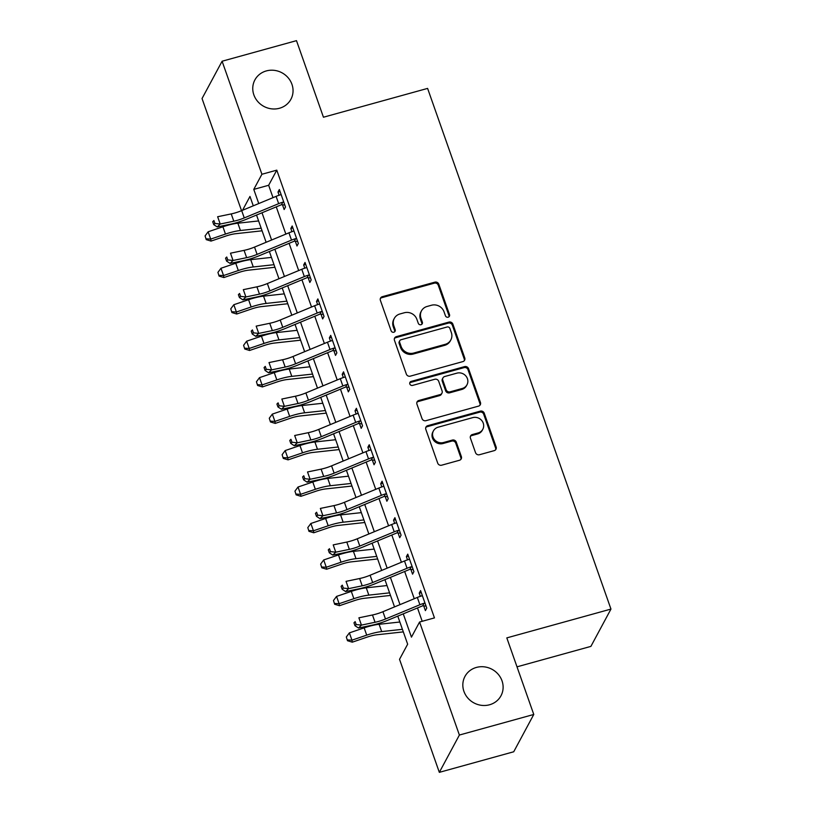 <?xml version="1.0" encoding="UTF-8"?>
<svg xmlns="http://www.w3.org/2000/svg" width="813" height="813" viewBox="0 0 813 813"><rect width="100%" height="100%" fill="white"/><g stroke="black" fill="none" stroke-linecap="round" stroke-linejoin="round"><path stroke-width="1.22" d="M448.176 317.192A2.195 2.053 28.3 0 0 449.518 314.631L438.807 284.204A3.14 2.927 28.3 0 0 434.874 282.152L382.303 296.694A3.14 2.927 28.3 0 0 380.393 300.373L391.104 330.789A2.195 2.053 28.3 0 0 395.077 331.267A2.195 2.053 28.3 0 0 395.189 329.661L393.807 325.718A10.03 9.37 28.3 0 1 394.315 318.381A10.03 9.37 28.3 0 1 399.925 313.97L404.305 312.761A10.03 9.37 28.3 0 1 416.876 319.336L418.268 323.269A2.195 2.053 28.3 0 0 422.242 323.747A2.195 2.053 28.3 0 0 422.354 322.141L420.971 318.208A10.03 9.37 28.3 0 1 421.48 310.871A10.03 9.37 28.3 0 1 427.089 306.46L431.469 305.241A10.03 9.37 28.3 0 1 444.04 311.816L445.422 315.759A2.195 2.053 28.3 0 0 448.176 317.192M449.061 316.694A2.195 2.053 28.3 0 0 448.969 315.637L438.258 285.211A3.14 2.927 28.3 0 0 434.335 283.158L381.754 297.7A3.14 2.927 28.3 0 0 380.332 298.605M394.732 331.724A2.195 2.053 28.3 0 0 394.651 330.667L393.258 326.724L393.807 325.718M421.896 324.214A2.195 2.053 28.3 0 0 421.815 323.147L420.423 319.214L420.971 318.208M476.398 667.432A20.447 19.085 28.3 0 0 464.965 676.426A20.447 19.085 28.3 0 0 467.81 698.021A20.447 19.085 28.3 0 0 489.548 704.769A20.447 19.085 28.3 0 0 500.981 695.786A20.447 19.085 28.3 0 0 498.135 674.19A20.447 19.085 28.3 0 0 476.398 667.432M266.329 70.924A20.447 19.085 28.3 0 0 254.896 79.908A20.447 19.085 28.3 0 0 257.741 101.513A20.447 19.085 28.3 0 0 279.479 108.261A20.447 19.085 28.3 0 0 290.912 99.267A20.447 19.085 28.3 0 0 288.066 77.672A20.447 19.085 28.3 0 0 266.329 70.924M475.534 452.678A3.14 2.927 28.3 0 0 479.457 454.731L494.213 450.646A3.14 2.927 28.3 0 0 496.123 446.977L484.223 413.187A3.14 2.927 28.3 0 0 480.3 411.134L427.719 425.687A3.14 2.927 28.3 0 0 425.809 429.355L437.709 463.136A3.14 2.927 28.3 0 0 441.642 465.199L459.457 460.27A3.14 2.927 28.3 0 0 461.367 456.591L456.276 442.13A3.14 2.927 28.3 0 0 452.343 440.077L443.512 442.526A8.384 7.825 28.3 0 1 434.599 439.752A8.384 7.825 28.3 0 1 433.431 430.89A8.384 7.825 28.3 0 1 438.116 427.211L472.729 417.628A8.384 7.825 28.3 0 1 481.642 420.402A8.384 7.825 28.3 0 1 482.81 429.264A8.384 7.825 28.3 0 1 478.125 432.943L472.353 434.549A3.14 2.927 28.3 0 0 470.442 438.217L475.534 452.678M241.542 210.689L202.041 98.536L222.101 61.229L296.491 40.65L323.452 117.224L427.597 88.404L610.959 609.079L506.814 637.89L533.775 714.464L459.386 735.043L439.335 772.35L399.529 659.323L407.659 644.191L397.77 616.122M222.101 61.229L261.908 174.267L253.778 189.388L258.758 203.555M403.248 613.856L411.449 637.138L419.579 622.016L434.457 617.9L276.786 170.151L261.908 174.267M419.579 622.016L459.386 735.043M462.851 361.602A3.14 2.927 28.3 0 0 464.762 357.933L452.871 324.143A3.14 2.927 28.3 0 0 448.939 322.09L396.368 336.643A3.14 2.927 28.3 0 0 394.457 340.312L406.348 374.092A3.14 2.927 28.3 0 0 410.28 376.155L462.851 361.602M468.542 368.665L480.442 402.455A3.14 2.927 28.3 0 1 478.532 406.124L425.961 420.677A3.14 2.927 28.3 0 1 422.028 418.614L416.937 404.163A3.14 2.927 28.3 0 1 418.847 400.484L440.168 394.59A3.14 2.927 28.3 0 0 442.089 390.921L438.705 381.327A3.14 2.927 28.3 0 0 434.782 379.264L412.577 385.413A2.195 2.053 28.3 0 1 409.945 382.364A2.195 2.053 28.3 0 1 411.165 381.399L464.619 366.612A3.14 2.927 28.3 0 1 468.542 368.665L468.003 369.681L479.904 403.461L480.442 402.455M276.786 170.151L268.656 185.273L273.005 197.64M276.257 206.868L285.851 234.103M289.093 243.331L298.686 270.566M301.938 279.794L311.531 307.029M314.773 316.247L324.367 343.493M327.619 352.71L337.212 379.956M340.454 389.173L350.047 416.419M353.299 425.636L362.893 452.882M366.135 462.099L375.728 489.335M378.98 498.562L388.573 525.798M391.815 535.025L401.409 562.261M404.661 571.488L414.254 598.724M417.496 607.941L422.201 621.295M284.804 205.028L282.477 204.785L284.154 209.541L285.505 207.02L279.347 189.52L277.985 192.041L279.113 195.242M297.649 241.491L295.312 241.248L296.989 246.004L298.351 243.483L292.182 225.984L290.83 228.504L291.958 231.705M310.485 277.955L308.157 277.711L309.834 282.467L311.186 279.946L305.027 262.447L303.666 264.967L304.794 268.168M323.33 314.418L320.993 314.174L322.67 318.93L324.031 316.409L317.863 298.91L316.511 301.43L317.639 304.631M336.165 350.881L333.838 350.637L335.515 355.393L336.867 352.872L330.708 335.373L329.346 337.893L330.474 341.094M349.011 387.334L346.673 387.09L348.35 391.856L349.712 389.336L343.543 371.826L342.192 374.346L343.32 377.547M361.846 423.797L359.519 423.553L361.196 428.319L362.547 425.799L356.389 408.289L355.027 410.809L356.155 414.01M374.691 460.26L372.354 460.016L374.031 464.772L375.393 462.251L369.224 444.752L367.872 447.272L369 450.473M387.527 496.723L385.199 496.479L386.876 501.235L388.228 498.715L382.069 481.215L380.708 483.735L381.836 486.936M400.372 533.186L398.035 532.942L399.711 537.698L401.073 535.178L394.905 517.678L393.553 520.198L394.681 523.399M413.207 569.649L410.88 569.405L412.557 574.161L413.908 571.641L407.75 554.141L406.388 556.661L407.516 559.862M426.053 606.112L423.715 605.868L425.392 610.624L426.754 608.104L420.585 590.604L419.234 593.124L420.362 596.325M516.997 666.833L590.899 646.386L610.959 609.079M533.775 714.464L513.725 751.771L439.335 772.35M253.28 205.821L249.977 196.441L242.538 210.272M394.529 606.905L384.935 579.659M381.683 570.441L372.09 543.206M368.848 533.978L359.255 506.743M356.003 497.515L346.409 470.28M343.167 461.052L333.574 433.817M330.322 424.589L320.729 397.354M317.487 388.136L307.893 360.891M304.641 351.673L295.048 324.428M291.806 315.21L282.213 287.965M278.961 278.747L269.367 251.512M266.125 242.284L256.532 215.049M262.01 212.772L271.603 240.018M274.855 249.235L284.438 276.471M287.69 285.698L297.284 312.934M300.525 322.161L310.119 349.397M313.371 358.624L322.964 385.86M326.206 395.077L335.799 422.323M339.051 431.54L348.645 458.786M351.887 468.003L361.48 495.249M364.732 504.467L374.326 531.712M377.567 540.93L387.161 568.165M390.413 577.393L400.006 604.628M268.656 185.273L253.778 189.388M277.985 192.041L280.038 191.472M290.83 228.504L292.873 227.935M303.666 264.967L305.708 264.398M316.511 301.43L318.554 300.861M329.346 337.893L331.389 337.324M342.192 374.346L344.234 373.787M355.027 410.809L357.07 410.25M367.872 447.272L369.915 446.713M380.708 483.735L382.75 483.166M393.553 520.198L395.596 519.629M406.388 556.661L408.431 556.092M419.234 593.124L421.276 592.555M421.48 310.871L420.931 311.877A10.03 9.37 28.3 0 0 420.423 319.214M394.315 318.381L393.777 319.387A10.03 9.37 28.3 0 0 393.258 326.724M464.284 360.698A3.14 2.927 28.3 0 0 464.223 358.94L452.323 325.159A3.14 2.927 28.3 0 0 448.4 323.096L395.829 337.649A3.14 2.927 28.3 0 0 394.396 338.554M449.884 328.432A2.195 2.053 28.3 0 0 447.14 326.989L400.992 339.753A2.195 2.053 28.3 0 0 399.65 342.324L401.114 346.48A10.03 9.37 28.3 0 0 413.685 353.055L445.229 344.326A10.03 9.37 28.3 0 0 450.839 339.915A10.03 9.37 28.3 0 0 451.347 332.578L449.884 328.432M399.762 340.718L399.224 341.734A2.195 2.053 28.3 0 0 399.112 343.34L399.65 342.324M450.839 339.915L450.3 340.921A10.03 9.37 28.3 0 1 444.691 345.332L413.146 354.062A10.03 9.37 28.3 0 1 400.575 347.486L399.112 343.34M479.965 405.22A3.14 2.927 28.3 0 0 479.904 403.461M441.926 393.207L441.388 394.214A3.14 2.927 28.3 0 1 439.63 395.596L418.309 401.5A3.14 2.927 28.3 0 0 416.876 402.394M468.003 369.681A3.14 2.927 28.3 0 0 464.081 367.618L410.626 382.415A2.195 2.053 28.3 0 0 409.752 382.913M462.292 388.462A8.384 7.825 28.3 0 0 466.987 384.783A8.384 7.825 28.3 0 0 465.819 375.921A8.384 7.825 28.3 0 0 456.906 373.147L444.711 376.521A3.14 2.927 28.3 0 0 442.8 380.189L446.174 389.783A3.14 2.927 28.3 0 0 450.107 391.836L462.292 388.462L461.754 389.478A8.384 7.825 28.3 0 0 466.449 385.789L466.987 384.783M442.953 377.903L442.414 378.909A3.14 2.927 28.3 0 0 442.252 381.206L442.8 380.189M461.754 389.478L449.559 392.852A3.14 2.927 28.3 0 1 445.636 390.789L442.252 381.206M482.81 429.264L482.272 430.27A8.384 7.825 28.3 0 1 477.577 433.959L471.814 435.555A3.14 2.927 28.3 0 0 470.381 436.459M433.431 430.89L432.882 431.906A8.384 7.825 28.3 0 0 434.051 440.768A8.384 7.825 28.3 0 0 442.973 443.532L443.512 442.526M460.88 459.365A3.14 2.927 28.3 0 0 460.829 457.597L455.737 443.146A3.14 2.927 28.3 0 0 451.804 441.083L442.973 443.532M495.635 449.741A3.14 2.927 28.3 0 0 495.584 447.983L483.684 414.203A3.14 2.927 28.3 0 0 479.751 412.14L427.181 426.693A3.14 2.927 28.3 0 0 425.758 427.597M262.081 230.811L235.78 233.697A15.975 3.994 160.6 0 0 225.811 236.065L211.034 241.085L206.238 239.632L205.079 235.922L206.238 239.632M205.079 235.922L208.138 231.796L222.904 226.776A23.953 5.996 -19.4 0 1 237.863 223.209L258.605 220.943M208.138 231.796L210.709 239.093L225.475 234.073A23.953 5.996 -19.4 0 1 240.424 230.506L261.176 228.229M206.106 238.839L210.709 239.093L211.034 241.085M244.256 217.925A15.975 3.994 -19.4 0 1 233.798 221.197L220.211 224.032L217.234 226.939L230.831 224.114A23.953 5.996 160.6 0 0 246.502 219.205L280.912 204.937A3.191 0.803 -19.4 0 1 281.461 204.724L282.833 202.173A11.179 2.795 160.6 0 0 278.666 203.657L244.256 217.925L241.685 210.628A15.975 3.994 -19.4 0 1 231.238 213.91L217.64 216.736L220.211 224.032L214.937 223.463L213.91 220.547L212.711 221.715L213.748 224.632L214.937 223.463M282.477 204.785L281.461 204.724M282.833 202.173L283.828 202.264L281.024 194.277L280.261 194.876A11.179 2.795 160.6 0 0 276.095 196.37L241.685 210.628M212.711 221.715L213.91 220.547M213.748 224.632L217.234 226.939M274.926 267.274L248.615 270.16A15.975 3.994 160.6 0 0 238.646 272.528L223.88 277.548L219.083 276.095L217.925 272.375L219.083 276.095M217.925 272.375L220.973 268.26L235.75 263.239A23.953 5.996 -19.4 0 1 250.699 259.672L271.451 257.396M220.973 268.26L223.545 275.546L238.321 270.536A23.953 5.996 -19.4 0 1 253.27 266.969L274.011 264.692M218.951 275.302L223.545 275.546L223.88 277.548M287.761 303.737L261.451 306.613A15.975 3.994 160.6 0 0 251.491 308.991L236.715 314.011L231.918 312.558L230.76 308.838L231.918 312.558M230.76 308.838L233.819 304.723L248.585 299.702A23.953 5.996 -19.4 0 1 263.544 296.135L284.286 293.859M233.819 304.723L236.39 312.009L251.156 306.989A23.953 5.996 -19.4 0 1 266.105 303.432L286.857 301.156M231.786 311.755L236.39 312.009L236.715 314.011M300.607 340.19L274.296 343.076A15.975 3.994 160.6 0 0 264.327 345.454L249.561 350.474L244.764 349.021L243.595 345.301L244.764 349.021M243.595 345.301L246.654 341.186L261.43 336.165A23.953 5.996 -19.4 0 1 276.379 332.598L297.131 330.322M246.654 341.186L249.225 348.472L264.001 343.452A23.953 5.996 -19.4 0 1 278.95 339.895L299.692 337.619M244.632 348.218L249.225 348.472L249.561 350.474M257.091 254.388A15.975 3.994 -19.4 0 1 246.644 257.66L233.046 260.485L230.079 263.402L243.666 260.577A23.953 5.996 160.6 0 0 259.347 255.668L293.757 241.4A3.191 0.803 -19.4 0 1 294.296 241.187L295.668 238.636A11.179 2.795 160.6 0 0 291.501 240.12L257.091 254.388L254.53 247.091A15.975 3.994 -19.4 0 1 244.073 250.363L230.486 253.199L233.046 260.485L227.772 259.926L226.746 257.01L225.557 258.178L226.583 261.095L227.772 259.926M295.312 241.248L294.296 241.187M295.668 238.636L296.674 238.727L293.859 230.74L293.097 231.339A11.179 2.795 160.6 0 0 288.93 232.823L254.53 247.091M225.557 258.178L226.746 257.01M226.583 261.095L230.079 263.402M269.936 290.851A15.975 3.994 -19.4 0 1 259.479 294.123L245.892 296.948L242.914 299.865L256.512 297.04A23.953 5.996 160.6 0 0 272.182 292.121L306.592 277.863A3.191 0.803 -19.4 0 1 307.141 277.65L308.513 275.099A11.179 2.795 160.6 0 0 304.336 276.583L269.936 290.851L267.365 283.554A15.975 3.994 -19.4 0 1 256.918 286.826L243.321 289.662L245.892 296.948L240.618 296.389L239.581 293.473L238.392 294.641L239.429 297.558L240.618 296.389M308.157 277.711L307.141 277.65M308.513 275.099L309.509 275.19L306.704 267.203L305.942 267.802A11.179 2.795 160.6 0 0 301.775 269.286L267.365 283.554M238.392 294.641L239.581 293.473M239.429 297.558L242.914 299.865M282.772 327.314A15.975 3.994 -19.4 0 1 272.325 330.586L258.727 333.411L255.76 336.328L269.347 333.503A23.953 5.996 160.6 0 0 285.028 328.584L319.438 314.326A3.191 0.803 -19.4 0 1 319.976 314.113L321.348 311.562A11.179 2.795 160.6 0 0 317.182 313.046L282.772 327.314L280.211 320.017A15.975 3.994 -19.4 0 1 269.753 323.289L256.166 326.125L258.727 333.411L253.453 332.852L252.426 329.936L251.237 331.104L252.264 334.021L253.453 332.852M320.993 314.174L319.976 314.113M321.348 311.562L322.355 311.653L319.539 303.666L318.777 304.265A11.179 2.795 160.6 0 0 314.611 305.749L280.211 320.017M251.237 331.104L252.426 329.936M252.264 334.021L255.76 336.328M313.442 376.653L287.131 379.539A15.975 3.994 160.6 0 0 277.172 381.917L262.396 386.937L257.599 385.484L256.441 381.764L257.599 385.484M256.441 381.764L259.499 377.639L274.266 372.628A23.953 5.996 -19.4 0 1 289.225 369.061L309.966 366.785M259.499 377.639L262.071 384.935L276.837 379.915A23.953 5.996 -19.4 0 1 291.786 376.358L312.538 374.082M257.467 384.681L262.071 384.935L262.396 386.937M295.617 363.767A15.975 3.994 -19.4 0 1 285.16 367.049L271.572 369.874L268.595 372.791L282.192 369.956A23.953 5.996 160.6 0 0 297.863 365.047L332.273 350.779A3.191 0.803 -19.4 0 1 332.822 350.576L334.194 348.025A11.179 2.795 160.6 0 0 330.017 349.509L295.617 363.767L293.046 356.48A15.975 3.994 -19.4 0 1 282.599 359.753L269.001 362.578L271.572 369.874L266.298 369.315L265.262 366.399L264.073 367.567L265.099 370.484L266.298 369.315M333.838 350.637L332.822 350.576M334.194 348.025L335.19 348.116L332.385 340.129L331.623 340.728A11.179 2.795 160.6 0 0 327.456 342.212L293.046 356.48M264.073 367.567L265.262 366.399M265.099 370.484L268.595 372.791M326.287 413.116L299.977 416.002A15.975 3.994 160.6 0 0 290.007 418.38L275.241 423.4L270.444 421.947L269.276 418.228L270.444 421.947M269.276 418.228L272.335 414.102L287.111 409.081A23.953 5.996 -19.4 0 1 302.06 405.524L322.802 403.248M272.335 414.102L274.906 421.398L289.682 416.378A23.953 5.996 -19.4 0 1 304.631 412.811L325.373 410.545M270.312 421.144L274.906 421.398L275.241 423.4M339.123 449.579L312.812 452.465A15.975 3.994 160.6 0 0 302.853 454.843L288.076 459.863L283.28 458.41L282.121 454.691L283.28 458.41M282.121 454.691L285.18 450.565L299.946 445.544A23.953 5.996 -19.4 0 1 314.905 441.987L335.647 439.711M285.18 450.565L287.751 457.861L302.517 452.841A23.953 5.996 -19.4 0 1 317.466 449.274L338.218 446.998M283.148 457.607L287.751 457.861L288.076 459.863M351.958 486.042L325.657 488.928A15.975 3.994 160.6 0 0 315.688 491.306L300.922 496.316L296.125 494.863L294.956 491.154L296.125 494.863M294.956 491.154L298.015 487.028L312.792 482.007A23.953 5.996 -19.4 0 1 327.741 478.451L348.482 476.174M298.015 487.028L300.586 494.324L315.353 489.304A23.953 5.996 -19.4 0 1 330.312 485.737L351.053 483.461M295.993 494.07L300.586 494.324L300.922 496.316M308.452 400.23A15.975 3.994 -19.4 0 1 298.005 403.512L284.408 406.337L281.44 409.254L295.028 406.419A23.953 5.996 160.6 0 0 310.708 401.51L345.108 387.242A3.191 0.803 -19.4 0 1 345.657 387.039L347.029 384.478A11.179 2.795 160.6 0 0 342.862 385.972L308.452 400.23L305.891 392.943A15.975 3.994 -19.4 0 1 295.434 396.216L281.847 399.041L284.408 406.337L279.133 405.778L278.107 402.862L276.918 404.02L277.944 406.937L279.133 405.778M346.673 387.09L345.657 387.039M347.029 384.478L348.035 384.569L345.22 376.592L344.458 377.191A11.179 2.795 160.6 0 0 340.291 378.675L305.891 392.943M276.918 404.02L278.107 402.862M277.944 406.937L281.44 409.254M321.298 436.693A15.975 3.994 -19.4 0 1 310.84 439.965L297.253 442.8L294.276 445.717L307.873 442.882A23.953 5.996 160.6 0 0 323.544 437.973L357.954 423.705A3.191 0.803 -19.4 0 1 358.503 423.492L359.874 420.941A11.179 2.795 160.6 0 0 355.698 422.425L321.298 436.693L318.726 429.406A15.975 3.994 -19.4 0 1 308.279 432.679L294.682 435.504L297.253 442.8L291.979 442.242L290.942 439.325L289.753 440.483L290.78 443.4L291.979 442.242M359.519 423.553L358.503 423.492M359.874 420.941L360.87 421.032L358.066 413.055L357.303 413.654A11.179 2.795 160.6 0 0 353.137 415.138L318.726 429.406M289.753 440.483L290.942 439.325M290.78 443.4L294.276 445.717M334.133 473.156A15.975 3.994 -19.4 0 1 323.686 476.428L310.088 479.264L307.121 482.17L320.708 479.345A23.953 5.996 160.6 0 0 336.389 474.436L370.789 460.168A3.191 0.803 -19.4 0 1 371.338 459.955L372.71 457.404A11.179 2.795 160.6 0 0 368.543 458.888L334.133 473.156L331.572 465.859A15.975 3.994 -19.4 0 1 321.115 469.142L307.527 471.967L310.088 479.264L304.814 478.694L303.788 475.778L302.599 476.946L303.625 479.863L304.814 478.694M372.354 460.016L371.338 459.955M372.71 457.404L373.716 457.495L370.901 449.508L370.139 450.117A11.179 2.795 160.6 0 0 365.972 451.601L331.572 465.859M302.599 476.946L303.788 475.778M303.625 479.863L307.121 482.17M364.803 522.505L338.493 525.391A15.975 3.994 160.6 0 0 328.533 527.759L313.757 532.779L308.96 531.326L307.802 527.617L308.96 531.326M307.802 527.617L310.861 523.491L325.627 518.47A23.953 5.996 -19.4 0 1 340.586 514.903L361.328 512.637M310.861 523.491L313.432 530.787L328.198 525.767A23.953 5.996 -19.4 0 1 343.147 522.2L363.899 519.924M308.828 530.533L313.432 530.787L313.757 532.779M346.978 509.619A15.975 3.994 -19.4 0 1 336.521 512.891L322.934 515.727L319.956 518.633L333.554 515.808A23.953 5.996 160.6 0 0 349.224 510.899L383.634 496.631A3.191 0.803 -19.4 0 1 384.183 496.418L385.555 493.867A11.179 2.795 160.6 0 0 381.378 495.351L346.978 509.619L344.407 502.322A15.975 3.994 -19.4 0 1 333.96 505.605L320.363 508.43L322.934 515.727L317.659 515.157L316.623 512.241L315.434 513.41L316.46 516.326L317.659 515.157M385.199 496.479L384.183 496.418M385.555 493.867L386.551 493.958L383.746 485.971L382.984 486.57A11.179 2.795 160.6 0 0 378.817 488.064L344.407 502.322M315.434 513.41L316.623 512.241M316.46 516.326L319.956 518.633M377.639 558.968L351.338 561.854A15.975 3.994 160.6 0 0 341.369 564.222L326.602 569.242L321.806 567.789L320.637 564.07L321.806 567.789M320.637 564.07L323.696 559.954L338.472 554.933A23.953 5.996 -19.4 0 1 353.421 551.366L374.163 549.09M323.696 559.954L326.267 567.24L341.033 562.23A23.953 5.996 -19.4 0 1 355.992 558.663L376.734 556.387M321.674 566.996L326.267 567.24L326.602 569.242M359.813 546.082A15.975 3.994 -19.4 0 1 349.366 549.354L335.769 552.179L332.802 555.096L346.389 552.271A23.953 5.996 160.6 0 0 362.07 547.362L396.47 533.094A3.191 0.803 -19.4 0 1 397.018 532.881L398.39 530.33A11.179 2.795 160.6 0 0 394.224 531.814L359.813 546.082L357.253 538.785A15.975 3.994 -19.4 0 1 346.795 542.058L333.208 544.893L335.769 552.179L330.495 551.62L329.468 548.704L328.279 549.873L329.306 552.789L330.495 551.62M398.035 532.942L397.018 532.881M398.39 530.33L399.396 530.422L396.581 522.434L395.819 523.033A11.179 2.795 160.6 0 0 391.653 524.517L357.253 538.785M328.279 549.873L329.468 548.704M329.306 552.789L332.802 555.096M390.484 595.431L364.173 598.307A15.975 3.994 160.6 0 0 354.214 600.685L339.438 605.705L334.641 604.252L333.482 600.533L334.641 604.252M333.482 600.533L336.541 596.417L351.307 591.397A23.953 5.996 -19.4 0 1 366.267 587.829L387.008 585.553M336.541 596.417L339.112 603.703L353.879 598.683A23.953 5.996 -19.4 0 1 368.828 595.126L389.579 592.85M334.509 603.449L339.112 603.703L339.438 605.705M372.659 582.545A15.975 3.994 -19.4 0 1 362.202 585.817L348.614 588.642L345.637 591.559L359.234 588.734A23.953 5.996 160.6 0 0 374.905 583.815L409.315 569.557A3.191 0.803 -19.4 0 1 409.854 569.344L411.236 566.793A11.179 2.795 160.6 0 0 407.059 568.277L372.659 582.545L370.088 575.248A15.975 3.994 -19.4 0 1 359.641 578.521L346.043 581.356L348.614 588.642L343.33 588.084L342.303 585.167L341.114 586.336L342.141 589.252L343.33 588.084M410.88 569.405L409.854 569.344M411.236 566.793L412.232 566.885L409.427 558.897L408.665 559.496A11.179 2.795 160.6 0 0 404.498 560.98L370.088 575.248M341.114 586.336L342.303 585.167M342.141 589.252L345.637 591.559M403.319 631.884L377.019 634.77A15.975 3.994 160.6 0 0 367.049 637.148L352.283 642.168L347.486 640.715L346.318 636.996L347.486 640.715M346.318 636.996L349.377 632.88L364.153 627.86A23.953 5.996 -19.4 0 1 379.102 624.293L399.844 622.016M349.377 632.88L351.948 640.166L366.714 635.146A23.953 5.996 -19.4 0 1 381.673 631.589L402.415 629.313M347.344 639.912L351.948 640.166L352.283 642.168M385.494 619.008A15.975 3.994 -19.4 0 1 375.047 622.28L361.45 625.106L358.482 628.022L372.069 625.197A23.953 5.996 160.6 0 0 387.75 620.278L422.15 606.02A3.191 0.803 -19.4 0 1 422.699 605.807L424.071 603.256A11.179 2.795 160.6 0 0 419.904 604.74L385.494 619.008L382.933 611.711A15.975 3.994 -19.4 0 1 372.476 614.984L358.889 617.819L361.45 625.106L356.175 624.547L355.149 621.63L353.96 622.799L354.986 625.715L356.175 624.547M423.715 605.868L422.699 605.807M424.071 603.256L425.077 603.348L422.262 595.36L421.5 595.959A11.179 2.795 160.6 0 0 417.333 597.443L382.933 611.711M353.96 622.799L355.149 621.63M354.986 625.715L358.482 628.022M448.969 315.637L449.518 314.631M394.651 330.667L395.189 329.661M421.815 323.147L422.354 322.141M381.754 297.7L382.303 296.694M434.335 283.158L434.874 282.152M438.258 285.211L438.807 284.204M395.829 337.649L396.368 336.643M448.4 323.096L448.939 322.09M452.323 325.159L452.871 324.143M464.223 358.94L464.762 357.933M400.575 347.486L401.114 346.48M413.146 354.062L413.685 353.055M444.691 345.332L445.229 344.326M418.309 401.5L418.847 400.484M439.63 395.596L440.168 394.59M410.626 382.415L411.165 381.399M464.081 367.618L464.619 366.612M445.636 390.789L446.174 389.783M449.559 392.852L450.107 391.836M471.814 435.555L472.353 434.549M477.577 433.959L478.125 432.943M451.804 441.083L452.343 440.077M455.737 443.146L456.276 442.13M460.829 457.597L461.367 456.591M427.181 426.693L427.719 425.687M479.751 412.14L480.3 411.134M483.684 414.203L484.223 413.187M495.584 447.983L496.123 446.977M222.904 226.776L225.475 234.073M237.863 223.209L240.424 230.506M233.798 221.197L231.238 213.91M278.666 203.657L276.095 196.37M235.75 263.239L238.321 270.536M250.699 259.672L253.27 266.969M248.585 299.702L251.156 306.989M263.544 296.135L266.105 303.432M261.43 336.165L264.001 343.452M276.379 332.598L278.95 339.895M246.644 257.66L244.073 250.363M291.501 240.12L288.93 232.823M259.479 294.123L256.918 286.826M304.336 276.583L301.775 269.286M272.325 330.586L269.753 323.289M317.182 313.046L314.611 305.749M274.266 372.628L276.837 379.915M289.225 369.061L291.786 376.358M285.16 367.049L282.599 359.753M330.017 349.509L327.456 342.212M287.111 409.081L289.682 416.378M302.06 405.524L304.631 412.811M299.946 445.544L302.517 452.841M314.905 441.987L317.466 449.274M312.792 482.007L315.353 489.304M327.741 478.451L330.312 485.737M298.005 403.512L295.434 396.216M342.862 385.972L340.291 378.675M310.84 439.965L308.279 432.679M355.698 422.425L353.137 415.138M323.686 476.428L321.115 469.142M368.543 458.888L365.972 451.601M325.627 518.47L328.198 525.767M340.586 514.903L343.147 522.2M336.521 512.891L333.96 505.605M381.378 495.351L378.817 488.064M338.472 554.933L341.033 562.23M353.421 551.366L355.992 558.663M349.366 549.354L346.795 542.058M394.224 531.814L391.653 524.517M351.307 591.397L353.879 598.683M366.267 587.829L368.828 595.126M362.202 585.817L359.641 578.521M407.059 568.277L404.498 560.98M364.153 627.86L366.714 635.146M379.102 624.293L381.673 631.589M375.047 622.28L372.476 614.984M419.904 604.74L417.333 597.443"/></g></svg>
